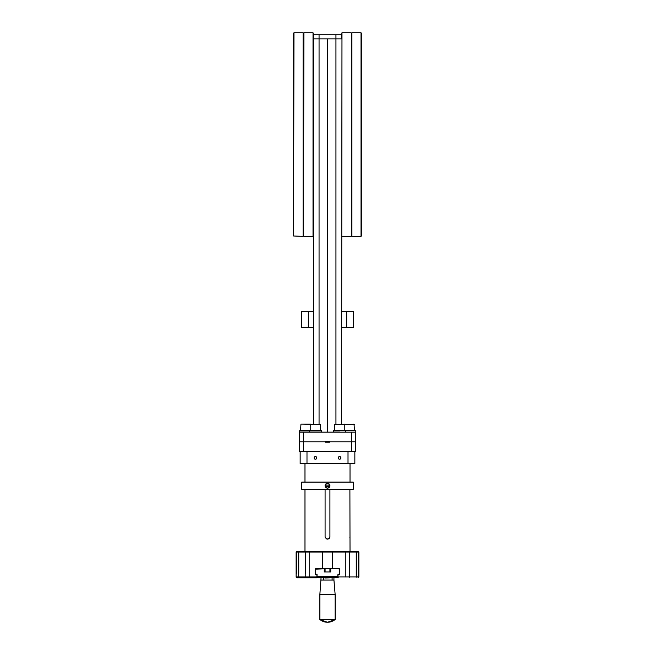 <?xml version="1.0" encoding="UTF-8"?>
<svg xmlns="http://www.w3.org/2000/svg" width="655" height="655" viewBox="0 0 655 655"><rect width="100%" height="100%" fill="white"/><g stroke="black" fill="none" stroke-linecap="round" stroke-linejoin="round"><path stroke-width="0.98" d="M313.426 134.57L313.024 236.398L313.024 32.75L313.426 34.838L341.574 34.838L341.976 32.75L341.574 424.113M341.574 38.866L327.5 38.866L327.5 432.161L327.5 38.866L313.426 38.866L341.574 38.866L341.574 34.838M313.426 424.113L313.426 34.838M303.371 432.161L303.371 441.806L299.351 441.806L299.351 451.459L303.371 451.459L303.371 441.806L351.629 441.806L299.351 441.806L299.351 432.161L355.649 432.161L355.649 441.806L351.629 441.806L351.629 432.161M325.486 441.404L329.514 441.404M351.907 32.75L351.907 236.398L351.907 32.75L360.954 32.75M351.907 236.398L361.036 236.398L361.036 32.75M351.506 33.446L351.506 235.702M341.976 236.398L351.105 236.398M341.976 32.75L351.105 32.75M361.437 235.988L361.437 33.159M293.563 33.159L293.563 235.988L303.093 236.398L303.093 32.75L293.964 32.75L293.563 235.988M313.024 32.75L303.895 32.75L303.494 33.446L303.093 236.398M303.895 32.75L303.494 235.702M346.675 327.598L353.643 327.598L353.643 311.518L341.574 311.518L341.574 327.598L346.675 327.598L346.675 311.518M301.357 311.518L301.357 327.598L313.426 327.598L313.426 311.518L301.357 311.518M308.325 311.518L308.325 327.598M303.371 451.459L355.649 451.459L355.649 441.806L351.629 441.806L351.629 451.459M329.514 442.215L325.486 442.215L329.514 442.215M325.813 485.723L325.928 485.109M329.187 485.723L329.072 486.337M338.234 457.894A1.326 1.326 0 0 1 339.56 456.568A1.326 1.326 0 0 1 340.895 457.894A1.326 1.326 0 0 1 339.56 459.22A1.326 1.326 0 0 1 338.234 457.894M314.105 457.894A1.326 1.326 0 0 1 315.44 456.568A1.326 1.326 0 0 1 316.766 457.894A1.326 1.326 0 0 1 315.44 459.22A1.326 1.326 0 0 1 314.105 457.894M329.85 537.264L329.211 538.418M328.401 538.95L326.575 538.942M327.025 539.081L325.289 537.673M325.273 537.64L325.101 536.977M329.915 489.342L329.915 536.715C328.302 539.826 326.698 539.826 325.085 536.715L325.085 489.342M325.085 486.166L325.085 485.281M329.915 485.281L329.915 486.166M350.024 551.232L349.893 489.342M350.024 482.105L350.024 463.527M304.976 551.232L304.976 489.342M304.976 482.105L304.976 463.527M349.893 537.198L349.909 537.64M300.154 463.527L300.154 451.459L300.154 463.527L354.846 463.527L354.846 451.459M327.5 539.13L327.975 539.081M329.866 537.19L329.915 536.715M348.01 451.459L348.01 463.527M306.99 451.459L306.99 463.527M353.233 484.397L353.233 482.105L301.767 482.105L301.767 489.342L353.233 489.342L353.225 484.725M353.217 485.003L353.201 485.723M327.5 483.267C330.669 484.905 330.669 486.542 327.5 488.18C324.34 486.542 324.34 484.905 327.5 483.267M316.766 577.775L296.936 577.775L316.766 577.775L317.004 574.517M296.936 577.775L296.134 576.965L317.004 576.965L317.004 577.53M296.207 551.96L296.936 551.232L358.064 551.232L358.866 552.034L358.784 577.039M296.134 577.063L296.134 552.034L358.768 552.034M337.996 576.965L337.996 574.517L337.996 576.965L358.866 576.965L358.866 552.034M356.533 552.034L356.533 577.039M358.531 577.211L358.531 552.034M349.778 552.034L349.778 577.039M356.255 577.211L356.255 552.034M349.508 577.211L349.508 552.034M332.372 552.034L332.372 568.761M332.543 568.761L334.689 568.761M334.959 568.761L337.063 568.761M337.325 568.761L339.372 568.761M339.503 568.761L339.503 574.394M339.372 574.394L338.234 574.394M345.824 577.039L345.824 552.034M322.727 552.034L322.727 568.761L324.896 568.761M325.175 568.761L327.361 568.761M327.639 568.761L329.825 568.761M330.104 568.761L332.273 568.761L332.273 552.034M309.176 552.034L309.176 577.039M316.766 574.394L315.628 574.394M315.497 574.394L315.497 568.761M315.628 568.761L317.675 568.761M317.937 568.761L320.041 568.761M320.311 568.761L322.456 568.761M322.628 568.761L322.628 552.034M305.492 552.034L305.492 573.354M298.745 552.034L298.745 573.354M305.222 577.039L305.222 552.034M296.469 552.034L296.469 573.354M298.467 577.039L298.467 552.034M296.134 576.965L296.216 552.034M338.234 577.775C364.172 577.775 364.172 577.775 338.234 577.775C364.172 577.775 364.172 577.775 338.234 577.775M319.877 619.524A12.06 12.036 90 0 0 327.5 622.25L319.861 619.524L335.139 619.524L335.139 594.503L319.861 594.503L321.065 577.612M335.139 594.503L333.935 580.027L321.065 580.027M319.861 619.524L319.861 594.503M332.093 577.612L332.093 580.027M323.603 580.027L323.603 577.612M317.045 576.408L317.446 577.612L337.554 577.612L337.955 574.394L339.56 573.993L339.159 568.761L330.718 568.761L330.718 571.979L324.282 571.979L324.282 568.761L315.44 569.17L315.44 573.993L317.045 574.394L317.045 576.408L337.955 576.408L337.955 577.211M325.085 571.979L325.085 568.761L325.085 571.979M329.915 568.761L329.915 571.979L329.915 568.761M324.929 578.013L330.316 577.775L324.929 578.013M329.833 486.337A2.415 2.415 0 0 0 329.842 485.134A2.415 2.415 0 0 1 327.5 488.139A2.415 2.415 0 0 1 325.167 485.109A2.415 2.415 0 0 0 325.158 486.313L329.833 486.337M327.5 483.308A2.415 2.415 0 0 1 329.842 485.134L325.167 485.109A2.415 2.415 0 0 1 327.5 483.308M327.5 486.329L329.08 486.329L327.5 486.329M327.5 485.118L325.92 485.118L327.5 485.118M320.663 424.514L300.956 424.113L300.555 430.548L320.663 430.548L320.663 424.514L310.208 424.514L310.208 430.548M344.391 424.113L334.337 424.514L354.044 424.113L354.445 424.514L344.792 424.514L344.792 430.548L354.445 430.548L354.044 424.113M334.337 424.514L334.337 430.548L349.131 430.712M310.609 424.113L300.956 424.113M321.63 430.712L299.589 430.712L299.589 431.997L321.63 431.997L321.466 430.548M339.56 432.161L355.247 432.161L355.247 430.548M335.941 34.838L335.941 424.113M319.059 424.113L319.059 34.838M335.139 619.524L327.5 622.25A12.06 12.036 90 0 0 335.123 619.524M333.534 430.548L355.411 430.712M333.37 430.712L333.37 431.997L339.56 431.997M313.024 236.398L303.895 236.398M303.494 33.446L303.093 32.75M358.064 577.775L358.866 576.965M333.935 580.027L333.935 577.612M309.242 431.997L309.406 430.548M345.758 431.997L345.594 430.548"/></g></svg>
